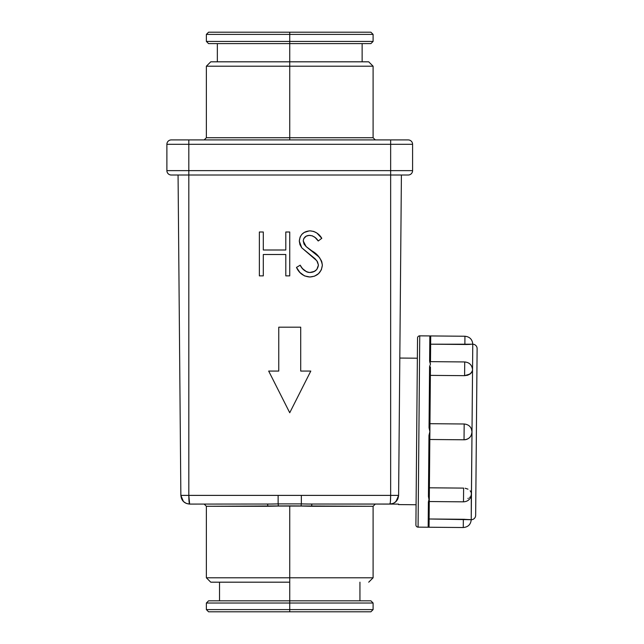 <?xml version="1.0" encoding="UTF-8"?>
<svg xmlns="http://www.w3.org/2000/svg" width="644" height="644" viewBox="0 0 644 644"><rect width="100%" height="100%" fill="white"/><g stroke="black" fill="none" stroke-linecap="round" stroke-linejoin="round"><path stroke-width="0.97" d="M206.37 34.398L206.37 41.417L289.736 41.417L289.736 32.2L370.904 32.2L373.101 34.398L206.37 34.398L208.567 32.2L370.904 32.2L289.736 32.2L289.736 34.398L373.101 34.398L289.736 34.398L289.736 41.417L373.101 41.417L289.736 41.417L289.736 43.607L370.904 43.607L289.736 43.607L289.736 61.816L368.714 61.816L289.736 61.816L289.736 139.917L289.736 137.719L206.37 137.719L373.101 137.719L375.291 139.917M429.934 426.119L429.886 431.593L429.041 427.785L429.572 366.686L430.474 363.957L429.62 361.324L429.838 336.015L430.715 335.943L419.751 335.846A2.198 2.198 0 0 0 417.537 338.028L415.903 524.924A2.198 2.198 0 0 0 418.077 527.138L419.751 335.846A2.198 2.198 0 0 0 417.537 338.028L415.911 524.482M289.736 41.417L373.101 41.417L370.904 43.607L208.567 43.607L289.736 43.607L289.736 41.417L206.37 41.417L289.736 41.417M210.757 61.816L289.736 61.816L210.757 61.816L206.37 66.203L206.37 137.719L289.736 137.719L289.736 66.203L373.101 66.203L206.37 66.203L289.736 66.203L289.736 43.607L208.567 43.607L206.37 41.417M289.736 577.797L289.736 582.184L210.757 582.184L289.736 582.184L289.736 577.797L373.101 577.797L289.736 577.797L289.736 505.894L289.736 577.797L206.37 577.797L289.736 577.797M471.424 428.928L472.004 431.955A7.897 7.897 0 0 1 464.034 439.788L429.814 439.49L464.034 439.788L464.171 423.994C468.969 424.501 471.577 427.157 472.004 431.955L472.543 369.914L471.923 372.087L470.201 373.963L467.625 375.235L464.598 375.669L464.718 361.944L430.49 361.646L464.718 361.944C469.508 362.451 472.116 365.108 472.543 369.914L472.004 431.955C471.577 427.157 468.969 424.501 464.171 423.994L464.034 439.788C468.84 439.361 471.489 436.753 472.004 431.955L471.239 519.708A4.387 4.387 0 0 0 475.658 515.361L477.115 348.637A4.387 4.387 0 0 0 472.768 344.21L472.543 369.914L472.768 344.21L430.643 344.194L466.409 344.5L464.871 344.5L464.936 336.24C469.734 336.756 472.342 339.412 472.768 344.21A4.387 4.387 0 0 1 477.115 348.637M469.251 344.427L466.417 344.5M471.955 432.736L471.376 434.974L472.004 431.955L471.416 494.552M430.49 361.646L430.715 335.943L464.936 336.24L419.751 335.846L418.077 527.138L429.049 527.235L428.171 527.154L428.389 501.845L429.29 499.221L428.437 496.476L428.976 435.376L429.886 431.593L429.838 437.059M464.171 423.994L429.951 423.696L464.171 423.994M368.714 582.184L373.101 577.797L373.101 506.281L289.736 505.894L206.37 506.281L206.37 577.797L210.757 582.184M398.531 504.59L416.08 504.743L398.531 504.59L398.539 504.083L389.837 504.083L398.539 504.083L398.531 504.59M390.699 504.043L306.802 504.027L389.837 504.083L391.327 503.954L389.837 504.083L390.143 503.423L389.837 504.083C395.134 503.576 398.056 500.678 398.612 495.389L397.903 498.762L396.205 501.346L393.814 503.133L391.319 503.962M417.36 358.209L399.811 358.056L417.36 358.209M472.616 344.218L472.165 344.258M429.902 362.644L430.474 363.957L429.572 366.686L429.041 427.785L429.918 427.833L430.425 369.471M472.543 369.954L472.543 369.914C472.116 365.108 469.508 362.451 464.718 361.944L464.598 375.669L430.377 375.372L464.598 375.669L467.625 375.235L471.183 373.077M470.877 491.823L470.152 490.809M467.987 489.158L465.161 488.241M429.395 487.806L463.616 488.104L429.395 487.806M429.339 493.715L430.442 367.289A0.877 0.596 -179.5 0 0 429.572 366.686L430.442 367.289M477.115 349.04L475.658 515.361A4.387 4.387 0 0 1 471.239 519.708L463.342 519.281L463.269 527.533L463.342 519.281L429.121 518.984L471.239 519.708L471.319 492.901M468.357 498.239L467.922 498.44M470.168 496.951L469.653 497.418M471.303 495.083L470.836 496.105M429.065 524.973L429.274 501.531M464.598 375.669L470.201 373.963L472.382 371.016M398.612 495.566L397.895 498.778L395.094 502.336L397.565 499.47M393.307 503.366L394.973 502.425M188.821 144.304L166.885 144.304L166.885 170.628L188.821 170.628L188.821 144.304L188.821 170.628L412.587 170.628L412.587 144.304L412.587 170.628A4.387 4.387 0 0 1 408.199 175.015L171.272 175.015A4.387 4.387 0 0 1 166.885 170.628L166.885 144.304A4.387 4.387 0 0 1 171.272 139.917L408.199 139.917A4.387 4.387 0 0 1 412.587 144.304L390.65 144.304L390.65 170.628L390.65 144.304L188.821 144.304L412.587 144.304A4.387 4.387 0 0 0 408.199 139.917L390.65 139.917L390.65 144.304L390.65 139.917L188.821 139.917L188.821 144.304L188.821 139.917L171.272 139.917A4.387 4.387 0 0 0 166.885 144.304L188.821 144.304M183.451 501.539L186.293 503.423L183.451 501.539L180.859 495.389C181.415 500.678 184.337 503.576 189.634 504.083L272.67 504.027L189.634 504.083L188.821 495.389L398.612 495.389L401.405 175.015L398.612 495.389L390.65 495.389L390.65 175.015L390.65 495.389L398.612 495.389L188.821 495.389L188.821 175.015L188.821 495.389L180.859 495.389L188.821 495.389L180.859 495.389L178.066 175.015L180.859 495.389L188.821 495.389L189.634 504.083L189.32 503.423L189.634 504.083L186.293 503.423L189.634 504.083C189.143 503.576 188.869 500.678 188.821 495.389M268.677 371.065L278.763 371.065L278.763 327.192L300.708 327.184L300.708 371.073L310.794 371.065L289.736 412.748L268.677 371.065L278.763 371.073L268.677 371.065L289.736 412.748L310.794 371.065L300.708 371.073L300.708 327.184L278.763 327.184L300.708 327.192L278.763 327.184L278.763 371.073L268.677 371.073M316.84 269.442L314.393 271.398L309.828 272.493C314.811 272.323 317.677 269.844 318.426 265.054L316.84 269.442L318.426 265.054C317.677 269.852 314.811 272.332 309.828 272.501L308.251 272.348L309.828 272.493C305.393 271.849 302.181 269.417 300.193 265.191L296.482 267.413L300.193 265.183L301.923 267.84L300.193 265.183C302.181 269.409 305.393 271.84 309.828 272.493L312.936 272.001L315.729 270.528M302.785 268.886L306.753 271.873L304.073 270.174L301.923 267.84M316.888 233.048L313.668 231.429L310.11 230.866C315.198 231.309 319.094 233.78 321.799 238.296L318.241 241.001L315.125 237.523L312.292 235.809L309.072 235.398L306.23 236.155L303.751 238.634L303.235 240.928L306.125 246.596L304.048 244.076L303.235 240.928L304.048 244.068L306.125 246.596L303.235 240.928C303.759 237.314 305.908 235.463 309.667 235.374C313.378 235.801 316.236 237.676 318.241 241.001L321.799 238.304L316.888 233.048L321.799 238.304C319.094 233.788 315.198 231.317 310.11 230.874L310.11 230.874C303.59 231.285 299.983 234.698 299.299 241.114L300.104 237.064L301.762 234.44L304.169 232.476L309.08 230.922L304.169 232.484L301.762 234.448L300.104 237.073L299.299 241.114L301.746 247.795L316.848 260.756L318.426 265.062L317.484 261.738L315.101 258.775L301.746 247.795L299.943 244.664L299.299 241.114C299.983 234.698 303.59 231.285 310.11 230.866L313.668 231.421L316.156 232.556M306.125 246.596L318.917 256.892L321.38 260.699L322.362 265.127C321.235 258.92 317.79 254.195 312.026 250.967L306.125 246.596M309.893 249.437L312.026 250.959C317.79 254.187 321.235 258.912 322.362 265.119L321.799 261.77L319.641 257.777L315.632 253.744L309.039 248.834M263.299 275.874L263.299 254.501L263.299 275.865L259.363 275.874L259.363 232.001L263.299 231.993L259.363 232.001L259.363 275.874L263.299 275.874L263.299 254.501L285.799 254.501L285.799 275.874L289.736 275.874L289.736 232.001L285.799 232.001L289.736 231.993L285.799 232.001L285.799 250.001L263.299 250.001L285.799 249.993L263.299 250.001L263.299 232.001L259.363 231.993L263.299 231.993L263.299 250.001L285.799 249.993L285.799 232.001L289.736 231.993L289.736 275.874L285.799 275.874L285.799 254.501L285.799 275.874M429.918 427.833L429.041 427.785L429.886 431.593L428.976 435.376L428.437 496.476A0.877 0.596 0.5 0 0 429.323 495.888L429.29 499.221L428.389 501.845L428.171 527.154A0.877 0.877 0.5 0 0 429.057 526.285L429.049 527.235L418.077 527.138A2.198 2.198 0 0 1 415.903 524.924M428.171 527.154L429.049 527.235L429.057 526.285L428.171 527.154L428.743 527.227M428.695 500.525L428.976 499.873M430.136 335.959L430.707 336.901A0.877 0.877 -179.5 0 0 429.838 336.015L429.62 361.324A0.877 0.644 0.5 0 1 430.49 361.976L430.409 335.951M429.323 495.888L428.437 496.476L429.274 501.209L429.854 435.352L428.976 435.376L429.854 435.352M429.274 501.539L463.495 501.837L463.616 488.104L463.495 501.837C467.48 501.612 470.056 499.599 471.239 495.783L471.352 493.022M470.957 491.984L471.279 492.765M469.186 519.531L469.814 519.579M463.761 519.289L464.71 519.306M471.376 434.974L472.004 431.955M472.768 344.21C472.342 339.412 469.734 336.756 464.936 336.24L464.871 344.5L470.458 344.371M471.923 372.079L472.543 369.914M166.885 170.628A4.387 4.387 0 0 0 171.272 175.015L188.821 175.015L188.821 170.628L166.885 170.628M390.65 170.628L188.821 170.628L188.821 175.015L390.65 175.015L390.65 170.628L390.65 175.015L408.199 175.015A4.387 4.387 0 0 0 412.587 170.628L390.65 170.628M395.666 501.869L395.086 502.344M397.928 498.706L398.612 495.389L396.012 501.539L398.612 495.389M395.368 502.119L393.178 503.423L389.837 504.083L390.304 502.473M180.859 495.389L181.544 498.706L183.443 501.531M272.67 504.027L278.127 503.906L278.127 495.389L278.127 503.906L301.344 503.906L301.344 495.389L301.344 503.906L306.802 504.027M390.409 501.539L390.65 495.389C390.602 500.678 390.328 503.576 389.837 504.083M396.205 501.346L397.903 498.762M392.293 503.737L393.814 503.133M289.736 34.398L206.37 34.398L289.736 34.398M289.736 32.2L208.567 32.2L289.736 32.2M263.299 254.501L285.799 254.501M309.828 277.001C317.291 276.445 321.469 272.484 322.362 265.127L321.372 269.78L318.547 273.62L314.522 276.171L309.828 277.001C303.59 276.485 299.138 273.281 296.482 267.413L300.193 265.183L296.482 267.413L299.887 272.436L304.548 275.914L309.828 277.001M310.11 230.874L309.072 230.93M308.251 272.348L306.737 271.873M430.715 335.943L429.838 336.015M430.49 361.976L429.62 361.324L430.474 363.957M428.389 501.845L429.274 501.209A0.877 0.644 -179.5 0 1 428.389 501.845L429.274 501.209L429.057 526.285M311.64 506.281L301.046 506.055L301.344 503.906L312.211 504.083A2.198 0.58 -90 0 0 311.64 506.281L373.101 506.281L311.64 506.281A2.198 0.58 90 0 1 312.211 504.083M301.046 506.055L278.425 506.055L278.127 503.906L301.344 503.906L301.046 506.055M278.425 506.055L267.832 506.281A2.198 0.58 90 0 0 267.252 504.083L278.127 503.906L278.425 506.055M267.832 506.281L206.37 506.281L267.832 506.281A2.198 0.58 -90 0 0 267.252 504.083M289.736 137.719L373.101 137.719L289.736 137.719M370.517 600.828L289.736 600.828L289.736 582.184L289.736 600.828L370.904 600.828L289.736 600.828L289.736 609.602L373.101 609.602L289.736 609.602L289.736 611.8L370.904 611.8L208.954 611.8M206.37 603.026L206.37 609.602L373.101 609.602L373.101 603.026L206.37 603.026L208.567 600.828M373.101 609.602L370.904 611.8L289.736 611.8L289.736 600.828L208.954 600.828M289.736 600.828L208.567 600.828L289.736 600.828M289.736 603.026L206.37 603.026L289.736 603.026M289.736 609.602L206.37 609.602L289.736 609.602M289.736 611.8L208.567 611.8L289.736 611.8M206.37 137.719L204.18 139.917M373.101 34.398L373.101 41.417M373.101 137.719L373.101 66.203L368.714 61.816M362.129 43.607L362.129 61.816M217.342 43.607L217.342 61.816M429.049 527.235L463.269 527.533C468.067 527.106 470.724 524.498 471.239 519.708M373.101 506.281L375.291 504.083M206.37 506.281L204.18 504.083M373.101 603.026L370.904 600.828M359.94 600.828L359.94 582.184M219.532 600.828L219.532 582.184M206.37 609.602L208.567 611.8"/></g></svg>
